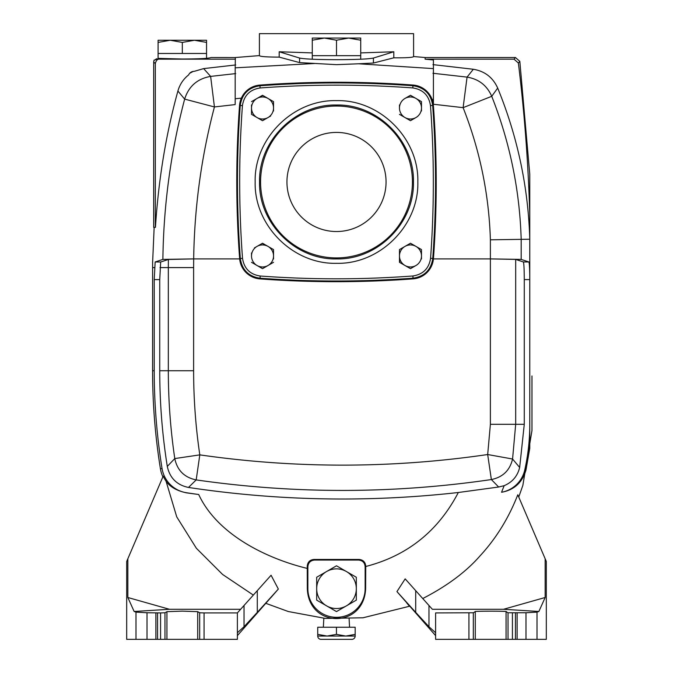 <?xml version="1.0" encoding="UTF-8"?>
<svg xmlns="http://www.w3.org/2000/svg" width="673" height="673" viewBox="0 0 673 673"><rect width="100%" height="100%" fill="white"/><g stroke="black" fill="none" stroke-linecap="round" stroke-linejoin="round"><path stroke-width="1.01" d="M323.822 618.277L323.351 627.236M349.119 618.899L349.556 627.236M336.45 627.236L336.45 634.378L327.095 636.044L317.732 634.378L317.732 636.044L355.176 636.044A3.306 3.306 0 0 1 351.87 639.35L321.038 639.35A3.306 3.306 0 0 1 317.732 636.044L317.732 627.236L355.176 627.236L355.176 636.044M336.45 634.378L345.813 636.044L355.176 634.378M206.552 42.424L194.438 40.254L206.552 40.254L206.552 53.47L158.096 53.47L158.096 40.254L170.21 40.254L158.096 42.424M182.324 53.47L182.324 42.424L170.21 40.254L194.438 40.254L182.324 42.424M360.728 40.22L348.614 38.058L360.728 38.058L360.728 55.674L312.272 55.674L312.272 38.058L324.386 38.058L312.272 40.22M336.5 40.22L324.386 38.058L348.614 38.058L336.5 40.22L336.5 55.674M336.5 231.529A49.558 49.558 0 0 1 286.942 181.971A49.558 49.558 0 0 1 336.5 132.413A49.558 49.558 0 0 1 386.058 181.971A49.558 49.558 0 0 1 336.5 231.529M336.5 257.91A75.931 75.931 0 0 0 412.431 181.971A75.931 75.931 0 0 0 336.5 106.04A75.931 75.931 0 0 0 260.569 181.971A75.931 75.931 0 0 0 336.5 257.91M336.702 82.249A1044.008 1044.008 0 0 0 259.887 85.084A22.024 22.024 0 0 0 239.546 105.442A1044.008 1044.008 0 0 0 239.63 258.567A22.024 22.024 0 0 0 259.988 278.908A1044.008 1044.008 0 0 0 413.113 278.866A22.024 22.024 0 0 0 433.454 258.508A1044.008 1044.008 0 0 0 433.37 105.383A22.024 22.024 0 0 0 413.012 85.042A1044.008 1044.008 0 0 0 336.702 82.249M251.509 252.955L251.509 255.95A11.012 11.012 0 0 1 268.031 246.411L262.52 243.239L254.419 247.916M399.779 262.487L399.468 255.95A11.012 11.012 0 0 1 415.981 246.411L410.48 243.239L404.969 246.411L410.48 243.239M251.509 104.996L251.509 114.351L262.52 120.711L268.031 117.531L262.52 120.711L251.509 114.351L251.509 107.991A11.012 11.012 0 0 1 268.031 98.46L262.52 95.28L257.019 98.46L262.832 95.457M404.969 98.46A11.012 11.012 0 0 1 415.981 98.46L410.48 95.28L404.969 98.46A11.012 11.012 0 0 0 399.468 107.991L399.468 104.996M262.209 243.416L265.431 244.913M270.622 247.916L273.532 249.59L273.532 255.95L273.532 249.59L268.031 246.411A11.012 11.012 0 0 1 268.031 265.49L273.532 262.31L268.031 265.49A11.012 11.012 0 0 1 257.019 265.49L262.52 268.67L257.019 265.49A11.012 11.012 0 0 1 251.509 255.95M273.532 258.954L273.532 255.95M399.468 252.955L399.468 249.59L402.378 247.916M418.581 247.916L421.491 249.59L421.491 255.95L421.491 249.59L415.981 246.411A11.012 11.012 0 0 1 415.981 265.49L410.48 268.67L404.969 265.49L410.48 268.67L415.981 265.49A11.012 11.012 0 0 1 399.468 255.95L399.468 262.31L404.969 265.49M421.491 258.954L421.491 255.95M270.622 99.957L273.532 101.64L273.532 107.991L273.532 101.64L268.031 98.46A11.012 11.012 0 0 1 268.031 117.531L270.622 116.034M273.532 110.995L273.532 107.991M421.491 101.64L421.491 107.991L421.491 101.64L415.981 98.46A11.012 11.012 0 0 1 415.981 117.531L410.48 120.711L404.969 117.531L410.48 120.711L415.981 117.531A11.012 11.012 0 0 1 399.468 107.991M421.491 110.995L421.491 107.991M251.509 262.31L257.019 265.49M262.52 268.67L268.031 265.49M404.969 246.411L399.468 249.59L399.468 255.95M257.019 98.46L251.509 101.64M399.468 114.351L404.969 117.531M268.031 117.531A11.012 11.012 0 0 1 251.509 107.991M336.5 568.87A19.82 19.82 0 0 0 326.59 571.528L336.5 565.8L356.32 577.249L356.32 600.139L336.5 611.58L316.68 600.139L316.68 577.249L326.59 571.528A19.82 19.82 0 0 0 326.59 605.86A19.82 19.82 0 0 0 356.32 588.69A19.82 19.82 0 0 0 336.5 568.87M431.637 99.377L433.412 99.562L433.412 68.612L358.574 63.784L336.5 64.658L299.586 62.597L279.194 57.121C266.298 57.062 259.711 56.557 259.408 55.598L235.331 57.533L210.952 57.525C209.059 58.442 199.511 58.938 182.324 59.022L158.946 58.391L154.681 60.082L156.582 58.736M433.412 68.612L433.412 59.964L425.109 59.165L425.193 57.533L413.592 56.532C413.315 57.483 406.719 57.912 393.806 57.811L373.414 63.043L373.414 58.055C368.425 59.081 356.118 59.619 336.5 59.687C316.882 59.619 304.583 59.081 299.586 58.055L299.586 62.597M279.194 57.121L279.194 51.771L312.272 52.906M413.592 56.532L413.592 33.65L259.408 33.65L259.408 55.598M197.711 639.35L166.938 639.35L166.938 611.673L182.324 611.143L197.711 611.673L197.711 639.35L237.384 639.35L237.384 612.918L257.288 590.667L257.288 612.371L244.03 626.731L237.384 632.746L237.384 635.632L278.344 589.052L257.288 612.371M503.522 609.284L538.863 611.479L545.164 597.498L503.522 609.284L432.36 609.284L428.97 605.49L432.36 609.284M538.863 611.479L537.004 612.127L525.983 612.75L508.031 612.767L508.031 639.35L473.329 639.35L473.329 612.767L435.616 612.918L435.616 635.632L396.944 591.584L415.712 612.371L415.712 590.667L428.97 605.49L428.97 626.731L415.712 612.371M473.329 612.767L475.289 611.673C471.378 611.034 509.983 611.034 506.062 611.673L508.031 612.767M422.745 598.533C446.99 586.09 466.137 571.823 480.169 555.73C496.127 538.425 508.67 518.109 517.789 494.781L545.164 558.767L545.164 597.498M515.442 612.918L515.442 639.35L546.316 639.35L546.316 561.475L545.164 558.767M508.031 639.35L512.422 639.35L512.422 612.918M468.93 612.918L468.93 639.35L473.329 639.35M515.442 639.35L512.422 639.35M468.93 639.35L435.616 639.35L435.616 632.746L428.97 626.731M396.944 591.584L405.171 578.873L415.712 590.667M409.091 605.809L406.702 602.873M401.806 597.153L399.543 594.553M517.789 494.781C519.068 497.768 519.068 497.768 517.789 494.781L517.84 494.907M127.836 597.498L169.478 609.284L134.137 611.479L127.836 597.498L127.836 558.767L162.891 476.829A30.832 30.832 0 0 1 160.418 468.761L162.042 468.501A615.543 615.543 0 0 1 154.226 370.739L154.226 279.581L155.16 261.974L160.67 262.016L159.737 279.623L159.737 370.739C159.745 402.833 162.26 434.724 167.291 466.406L174.778 458.565C177.243 470.368 184.377 477.477 196.188 479.908L199.805 454.872L174.778 458.565C170.479 429.45 168.334 400.174 168.326 370.739L193.622 370.739C193.622 398.929 195.683 426.976 199.805 454.872L199.805 454.872C295.784 468.66 391.736 468.543 487.681 454.527L491.366 479.555C502.798 477.224 509.873 470.377 512.574 459.02L519.657 467.474L524.275 424.318L524.275 279.581C524.217 269.015 523.914 263.143 523.367 261.965L515.686 259.408L490.39 258.895L521.18 259.408L521.18 239.352L490.39 239.807L490.39 258.895L433.42 258.895M253.334 595.083L222.612 574.473L196.373 548.268L176.738 516.889L166.054 481.178A30.26 30.26 0 0 1 163.194 476.105M169.478 609.284L240.64 609.284M147.017 639.35L147.017 612.75L135.996 612.127L135.996 639.35L166.938 639.35M135.996 639.35L126.684 639.35L126.684 561.475L127.836 558.767M134.137 611.479L135.996 612.127M166.938 611.673L164.969 612.767L160.578 612.918L160.578 639.35M204.07 639.35L204.07 612.918L199.671 612.767L197.711 611.673M204.07 612.918L237.384 612.918L244.03 605.49L244.03 626.731M147.017 612.75L160.578 612.918M271.076 575.247L257.288 590.667L271.076 575.247L278.344 589.052M270.697 597.843L278.26 589.144M529.769 214.897C528.355 164.094 524.561 113.476 518.378 63.026L514.012 59.165L515.468 57.525L519.834 61.386L529.769 174.214L529.769 238.637C528.128 186.522 517.436 136.333 497.692 88.079L491.736 96.306C486.966 85.454 478.747 79.052 467.07 77.117L463.108 107.655L491.736 96.306C509.907 142.424 519.716 190.106 521.18 239.352L529.769 239.226L529.769 276.191C529.651 267.543 529.357 262.798 528.877 261.974L521.18 259.408L515.686 259.408L515.686 424.318L512.574 459.02L487.681 454.527L490.39 424.318L524.275 424.318M189.668 73.307L193.176 71.431A1024.188 1024.188 0 0 1 194.581 71.245L203.641 68.604L210.632 76.394C197.374 78.699 188.709 86.27 184.646 99.108L177.908 91.023C179.758 84.47 183.35 79.078 188.684 74.854L188.743 74.728M529.769 238.637L529.769 239.226M432.941 73.264L467.07 77.117L473.329 69.26C484.796 71.195 492.922 77.471 497.692 88.079M239.655 258.895L193.681 258.895L193.622 267.593L168.326 267.593L168.376 259.475L193.681 258.895L162.883 259.408C163.573 205.08 170.833 151.652 184.646 99.108L214.426 106.948L210.632 76.394L235.718 73.593M235.718 64.945L203.641 68.604M473.329 69.26L432.941 64.625M433.412 99.562L433.412 103.533M314.426 63.514L235.18 67.822L235.18 99.478M235.18 103.878L235.18 98.754L241.901 98.132M498.651 487.016L491.366 479.555C393.007 493.932 294.623 494.049 196.188 479.908L188.499 487.454C278.243 500.939 368.19 502.622 458.33 492.501L498.651 487.016L504.136 485.687L501.562 492.266C514.088 490.003 522.214 482.634 525.95 470.158L529.769 448.336L529.769 427.01L529.769 446.939M519.657 467.474C517.529 476.139 512.355 482.213 504.136 485.687M188.499 487.454C176.864 485.04 169.798 478.023 167.291 466.406M529.769 276.191L529.769 427.01A209.808 209.808 0 0 1 524.78 469.897A29.2 29.2 0 0 1 501.562 492.266M373.414 63.043L358.574 63.784M235.331 57.533L235.18 67.822M425.193 57.533L515.468 57.525M188.684 74.846A5.737 5.737 0 0 1 193.176 71.431M154.151 227.356L152.603 262.815L152.586 370.739A617.175 617.175 0 0 0 160.418 468.761M154.681 60.082L154.083 60.082L153.68 61.924L153.68 227.356L155.438 227.356C158.525 179.363 166.021 133.919 177.908 91.023M166.054 481.178C170.017 486.916 176.822 490.802 186.455 492.846L198.703 494.512A1037.959 1037.959 0 0 1 186.471 492.729A29.2 29.2 0 0 1 162.042 468.501M155.16 261.974L162.883 259.408L168.376 259.475L160.67 262.016M360.728 52.906L393.806 51.771L393.806 57.811M279.194 51.771L299.586 58.055M373.414 58.055L393.806 51.771M514.012 59.165L425.109 59.165M519.834 61.386L518.378 63.026M235.415 59.165L159.72 59.165C157.633 58.837 156.17 60.309 155.32 63.556L155.32 227.356M307.317 588.69C308.73 628.363 363.908 628.666 365.641 588.69L365.136 588.69A28.636 28.636 0 0 1 336.5 617.326A28.636 28.636 0 0 1 307.864 588.69L307.317 588.69L307.267 568.416C267.4 558.775 217.48 534.959 198.703 494.512M458.33 492.501C438.157 531.132 407.3 555.797 365.733 566.498L365.641 588.69M307.267 568.416L307.267 566.06C307.687 562.081 309.883 559.877 313.87 559.456L359.13 559.456C363.117 559.877 365.313 562.073 365.733 566.06L365.733 566.498M359.13 559.456L358.532 560.062C362.562 560.432 364.758 562.628 365.136 566.666L365.733 566.06M358.532 560.062L314.468 560.062C310.489 560.474 308.284 562.678 307.864 566.666L307.864 588.69M365.136 588.69L365.136 566.666M336.5 105.03C295.388 103.97 258.499 140.859 259.559 181.971C258.499 223.083 295.388 259.971 336.5 258.912C377.612 259.971 414.501 223.083 413.441 181.971C414.501 140.859 377.612 103.97 336.5 105.03M336.5 100.63C293.024 99.495 254.024 138.545 255.16 181.971C254.049 225.455 293.007 264.422 336.5 263.32C379.993 264.422 418.951 225.455 417.84 181.971C418.976 138.545 379.976 99.495 336.5 100.63M259.887 85.084L259.938 85.774A1043.31 1043.31 0 0 1 412.961 85.74L413.012 85.042M433.454 258.508L432.764 258.457A1043.31 1043.31 0 0 0 432.672 105.434L430.476 105.594C428.886 95.406 422.989 89.517 412.801 87.927L412.961 85.74C424.385 87.448 430.956 94.01 432.672 105.434L433.37 105.383M259.988 278.908L260.039 278.21A1043.31 1043.31 0 0 0 413.062 278.176L412.894 275.98C423.09 274.382 428.979 268.493 430.569 258.297L432.764 258.457C431.057 269.881 424.486 276.452 413.062 278.176L413.113 278.866M239.546 105.442L240.236 105.493A1043.31 1043.31 0 0 0 240.328 258.516L242.524 258.348C244.114 268.544 250.011 274.433 260.199 276.014L260.039 278.21C248.615 276.502 242.044 269.932 240.328 258.516L239.63 258.567M242.431 105.653L240.236 105.493C241.944 94.069 248.514 87.49 259.938 85.774L260.106 87.97C249.91 89.559 244.021 95.457 242.431 105.653C238.722 156.557 238.755 207.452 242.524 258.348M412.801 87.927C361.897 84.209 311.002 84.218 260.106 87.97M430.569 258.297C434.278 207.393 434.245 156.489 430.476 105.594M260.199 276.014C311.103 279.741 361.998 279.732 412.894 275.98M506.062 611.673L506.062 639.35M475.289 639.35L475.289 611.673M525.983 612.75L525.983 639.35M537.004 639.35L537.004 612.127M517.116 639.35L517.116 612.91M164.969 639.35L164.969 612.767M199.671 612.767L199.671 639.35M155.884 612.91L155.884 639.35M157.558 639.35L157.558 612.918M490.39 239.807C488.96 194.169 479.866 150.121 463.108 107.655L433.412 104.256M235.18 104.593L214.426 106.948C201.336 156.759 194.421 207.402 193.681 258.895L193.681 258.895M490.39 258.895L490.39 424.318M193.622 267.593L193.622 370.739M159.989 267.593L168.326 267.593L168.326 370.739L159.737 370.739M525.95 470.158L524.78 469.897M154.226 370.739L152.586 370.739M528.877 261.974L523.367 261.965M524.275 279.581L529.769 279.589M154.47 267.593L152.586 267.593M159.737 279.623L154.226 279.581M153.68 61.924L155.32 63.556M159.72 59.165L158.946 58.391M307.267 566.06L307.864 566.666M314.468 560.062L313.87 559.456M206.552 53.47L206.552 58.324M158.096 53.47L158.096 58.391M360.728 55.674L360.728 59.224M312.272 55.674L312.272 59.224M266.163 603.445L288.271 611.521L325.311 618.411L362.991 617.789L409.369 606.28M518.748 497.027L522.845 485.418L531.973 430.501L531.973 375.971"/></g></svg>
